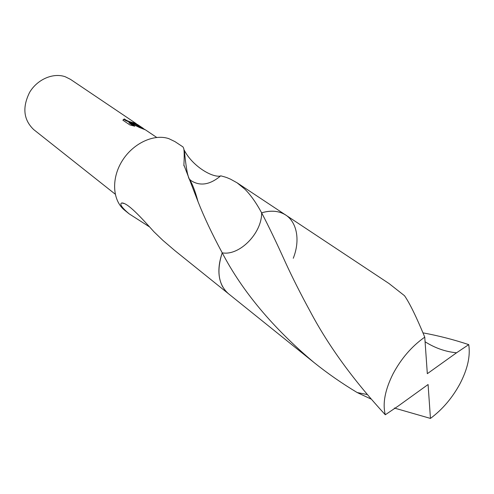 <?xml version="1.0" encoding="UTF-8"?>
<svg xmlns="http://www.w3.org/2000/svg" width="494" height="494" viewBox="0 0 494 494"><rect width="100%" height="100%" fill="white"/><g stroke="black" fill="none" stroke-linecap="round" stroke-linejoin="round"><path stroke-width="0.74" d="M156.691 137.425L145.483 129.879L139.456 127.495L129.113 122.395L134.8 126.248L129.823 124.914L122.87 120.178L124.457 118.949C126.149 120.456 129.113 121.709 133.361 122.703L134.634 122.821L133.775 122.172L137.622 124.723L131.478 122.926L136.072 124.531L144.872 129.514M135.961 123.463L70.475 79.355L65.301 76.768C53.284 72.47 37.334 79.287 29.628 92.347C22.144 107.414 23.508 119.832 33.728 129.607L115.207 194.161M277.77 211.778C272.805 210.74 267.427 211.086 261.635 212.815L261.635 212.815C262.018 233.069 239.485 256.127 222.22 252.829L222.22 252.823C217.607 266.359 217.786 277.745 222.769 286.995M188.986 178.711L190.925 180.557C200.064 186.442 209.993 184.861 220.713 175.821C228.358 177.852 226.839 177.735 230.383 179.094L237.089 182.805L244.931 189.227C250.656 194.951 256.219 202.818 261.635 212.815C268.477 225.857 276.418 242.387 285.458 262.419C292.374 277.529 300.698 294.01 310.43 311.856C328.461 345.868 353.414 380.176 385.301 414.775L398.294 405.982L428.082 384.517L430.453 418.418C442.402 409.526 452.208 398.034 459.877 383.955C467.571 369.191 470.523 356.081 468.732 344.627L456.536 352.796C445.539 351.74 435.06 348.066 425.087 341.774M367.061 394.496L357.211 392.563C341.848 383.332 327.423 373.297 313.943 362.46C272.904 327.862 242.326 291.318 222.22 252.829C212.167 234.175 204.108 217.132 198.038 201.688L183.892 164.984C184.342 156.864 184.299 151.399 183.774 148.589L183.015 146.946L174.956 141.605L168.787 138.635C153.77 133.565 132.781 143.433 121.975 161.223C111.051 178.952 112.589 200.737 124.729 210.296L129.162 213.865M149.299 226.765L129.169 213.859C121.895 207.696 119.4 204.071 121.678 202.985C127.316 202.379 140.944 217.237 153.93 231.748L162.859 240.35L174.981 250.705L228.037 293.374M134.43 123.179L134.349 123.358C133.281 123.191 124.457 120.814 124.284 119.35L124.457 118.949M124.284 119.35L122.87 120.159M136.548 124.371L134.485 123.043M136.085 124.062L136.264 123.667M142.828 128.607L131.299 123.327L131.478 122.926M133.559 125.933L128.94 122.796L129.113 122.395M184.027 149.768L184.379 150.411C192.432 165.978 211.84 177.667 220.441 176.068M183.892 164.984L183.935 165.842M189.029 178.828L190.937 180.563M293.263 258.276C301.476 237.645 295.801 216.644 279.542 212.222M422.988 332.857C438.703 335.766 453.955 339.687 468.732 344.627M456.536 352.796L427.322 373.686L424.76 337.143C411.792 346.282 401.208 358.539 393.008 373.921C385.005 389.988 382.436 403.604 385.301 414.775M424.76 337.143C416.386 316.889 409.637 303.088 404.518 295.727L389.019 283.531L285.847 215.125C279.215 210.845 271.144 210.08 261.641 212.815C262.024 233.082 239.473 256.133 222.22 252.829C216.353 271.101 218.416 284.717 228.407 293.677L313.943 362.46M430.453 418.418L394.348 408.05M370.938 399.01L357.211 392.563M123.58 119.27L123.401 119.678M134.522 122.963L134.349 123.358M184.379 150.411C185.207 159.661 186.226 167.312 187.442 173.357L188.72 178.038M189.449 179.26C192.37 183.78 195.235 191.258 198.038 201.688M285.446 214.865L237.089 182.805M121.685 202.985L124.074 203.491M143.359 128.446L137.437 124.457"/></g></svg>
